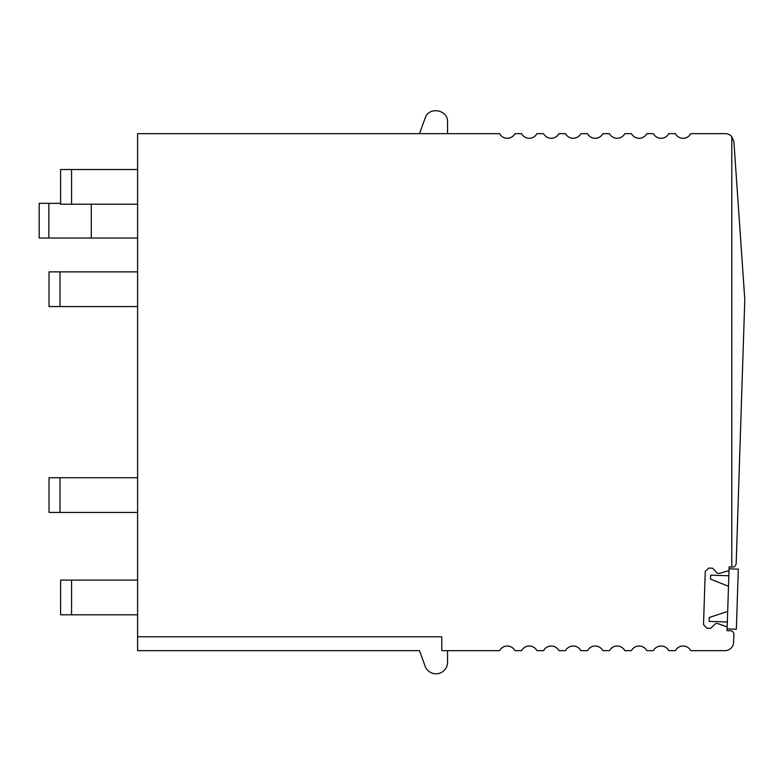 <?xml version="1.0" encoding="UTF-8"?>
<svg xmlns="http://www.w3.org/2000/svg" width="784" height="784" viewBox="0 0 784 784"><rect width="100%" height="100%" fill="white"/><g stroke="black" fill="none" stroke-linecap="round" stroke-linejoin="round"><path stroke-width="1.18" d="M731.786 136.641L733.893 141.737L744.8 299.625L736.176 563.667C735.363 566.273 734.167 567.391 732.599 567.028L731.786 566.999L731.786 136.641A8.673 8.673 0 0 0 725.239 133.652L690.753 133.652A8.673 8.673 0 0 1 675.406 133.652L668.772 133.652A8.673 8.673 0 0 1 653.425 133.652L646.8 133.652A8.673 8.673 0 0 1 631.453 133.652L624.819 133.652A8.673 8.673 0 0 1 609.482 133.652L602.847 133.652A8.673 8.673 0 0 1 587.5 133.652L580.875 133.652A8.673 8.673 0 0 1 565.529 133.652L558.894 133.652A8.673 8.673 0 0 1 543.557 133.652L536.922 133.652A8.673 8.673 0 0 1 521.576 133.652L514.941 133.652A8.673 8.673 0 0 1 499.604 133.652L137.592 133.652L137.592 636.775L441.774 636.775L441.774 650.651L499.604 650.651A8.673 8.673 0 0 1 514.941 650.651L521.576 650.651A8.673 8.673 0 0 1 536.922 650.651L543.557 650.651A8.673 8.673 0 0 1 558.894 650.651L565.529 650.651A8.673 8.673 0 0 1 580.875 650.651L587.5 650.651A8.673 8.673 0 0 1 602.847 650.651L609.482 650.651A8.673 8.673 0 0 1 624.819 650.651L631.453 650.651A8.673 8.673 0 0 1 646.8 650.651L653.425 650.651A8.673 8.673 0 0 1 668.772 650.651L675.406 650.651A8.673 8.673 0 0 1 690.753 650.651L724.945 650.651A8.673 8.673 0 0 0 733.608 642.263L733.873 634.364A3.469 3.469 0 0 0 730.521 630.777L727.052 630.669L727.14 627.778A1.156 1.156 0 0 0 726.376 626.651L718.017 623.633L715.704 623.554L710.637 628.307L706.874 628.18L703.522 624.603L705.257 571.428L708.844 568.077L712.597 568.194L717.35 573.271L719.663 573.339L728.199 570.87A1.156 1.156 0 0 0 729.032 569.801L729.13 566.91L731.786 566.999M447.556 650.651L447.556 662.215A11.564 11.564 0 0 1 425.124 666.175L419.469 650.651L137.592 650.651L137.592 636.775M419.469 133.652L425.124 118.139C428.721 106.154 448.272 109.603 447.556 122.088L447.556 133.652M137.592 238.042L39.2 238.042L39.2 203.34L48.853 203.34L48.853 238.042M91.267 204.212L91.267 238.042M60.593 203.34L48.853 203.34M71.579 204.212L60.593 204.212L60.593 169.511L71.579 169.511L71.579 204.212L137.592 204.212M71.579 169.511L137.592 169.511M60.015 271.872L60.015 306.564L49.029 306.564L49.029 271.872L137.592 271.872M60.015 306.564L137.592 306.564M60.015 477.74L60.015 512.442L49.029 512.442L49.029 477.74L137.592 477.74M60.015 512.442L137.592 512.442M137.592 580.101L60.593 580.101L60.593 614.803L137.592 614.803M727.101 628.935L736.352 629.229L738.312 569.125L729.071 568.821L727.101 628.935M727.679 611.442L709.275 617.469L709.148 621.398L727.336 621.996M728.493 586.314L710.529 579.102L728.493 586.314L710.529 579.102L710.657 575.162L728.846 575.76M71.579 580.101L71.579 614.803"/></g></svg>
